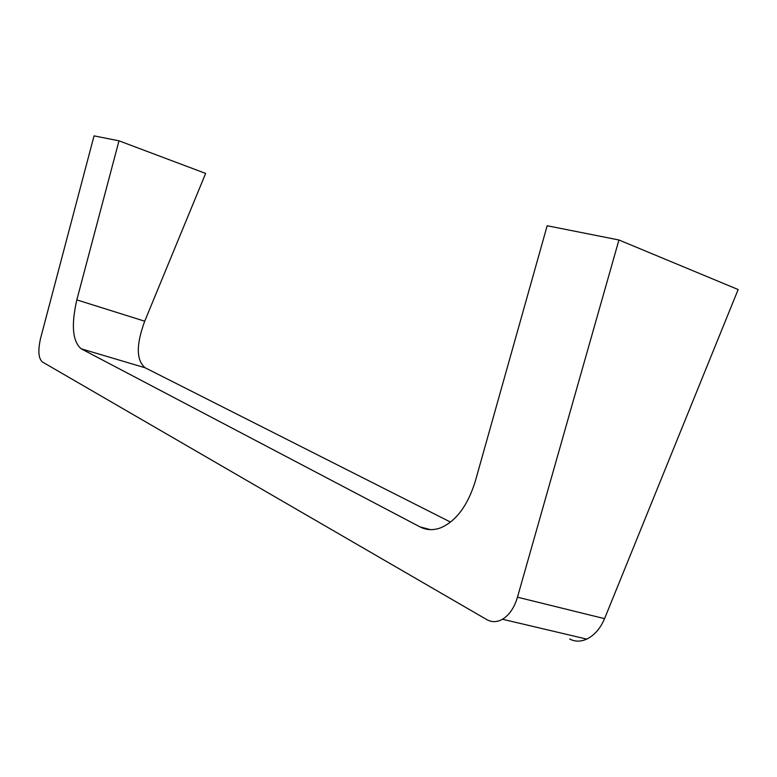 <?xml version="1.0" encoding="UTF-8"?>
<svg xmlns="http://www.w3.org/2000/svg" width="777" height="777" viewBox="0 0 777 777"><rect width="100%" height="100%" fill="white"/><g stroke="black" fill="none" stroke-linecap="round" stroke-linejoin="round"><path stroke-width="1.17" d="M40.598 338.238C37.85 350.388 38.413 358.275 42.279 361.907L486.752 619.59C491.773 622.406 497.018 622.29 502.486 619.25C509.314 615.054 514.316 607.701 517.472 597.192L618.939 239.986L547.173 225.748L475.378 480.973C467.851 505.351 456.332 520.949 440.831 527.748C433.42 530.526 426.486 530.235 420.027 526.893L81.158 348.786C72.533 341.356 71.096 325.058 76.826 299.893L118.988 140.822L94.046 135.868L40.598 338.238M450.543 522.095L145.182 367.793C136.198 360.343 136.043 344.813 144.716 321.202L205.643 173.426L118.988 140.822M502.486 619.25L586.732 639.102C594.434 635.314 600.378 628.496 604.564 618.657L738.15 289.539L618.939 239.986M586.732 639.102C580.594 641.831 574.902 641.792 569.667 638.985M144.716 321.202L76.826 299.893M145.182 367.793L81.158 348.786M430.39 529.642L420.027 526.893M604.564 618.657L517.472 597.192"/></g></svg>
